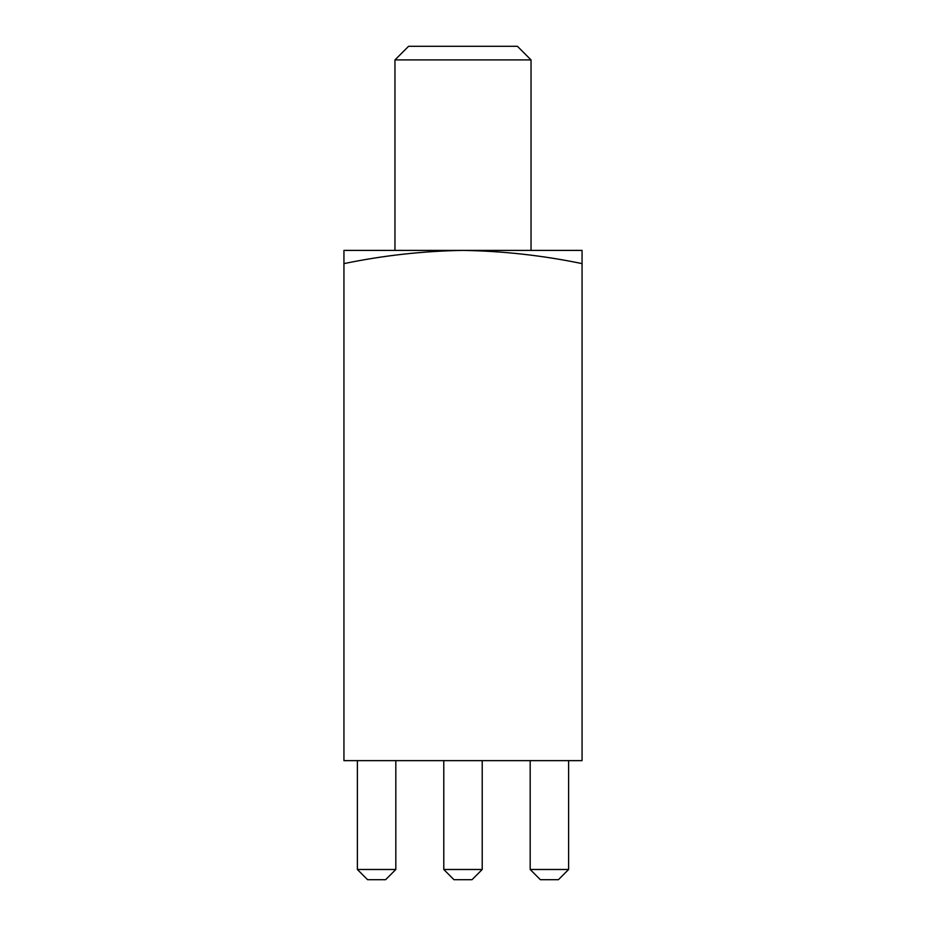 <?xml version="1.0" encoding="UTF-8"?>
<svg xmlns="http://www.w3.org/2000/svg" width="926" height="926" viewBox="0 0 926 926"><rect width="100%" height="100%" fill="white"/><g stroke="black" fill="none" stroke-linecap="round" stroke-linejoin="round"><path stroke-width="1.39" d="M394.962 59.912L408.574 46.3L517.426 46.3L531.038 59.912L394.962 59.912L394.962 250.402M531.038 59.912L531.038 250.402M582.06 263.609C542.613 255.46 502.922 251.05 463 250.402L582.06 250.402L582.06 760.64L343.94 760.64L343.94 250.402L463 250.402C423.159 251.039 383.468 255.437 343.94 263.609M530.181 869.491L568.622 869.491L558.413 879.7L540.39 879.7L530.181 869.491L530.181 760.64M568.622 869.491L568.622 760.64M443.785 869.491L482.214 869.491L472.017 879.7L453.983 879.7L443.785 869.491L443.785 760.64M482.214 869.491L482.214 760.64M357.378 869.491L395.819 869.491L385.61 879.7L367.587 879.7L357.378 869.491L357.378 760.64M395.819 869.491L395.819 760.64"/></g></svg>
